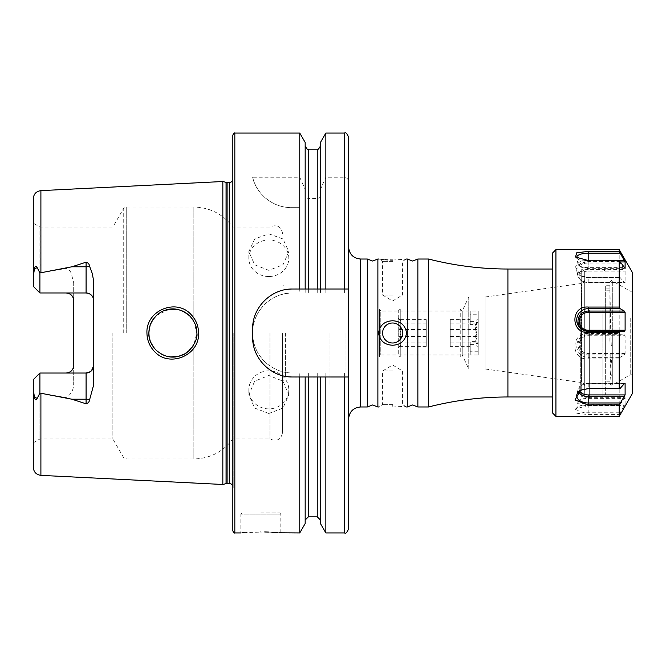 <?xml version="1.0" encoding="UTF-8"?>
<svg xmlns="http://www.w3.org/2000/svg" width="666" height="666" viewBox="0 0 666 666"><rect width="100%" height="100%" fill="white"/><g stroke="black" fill="none" stroke-linecap="round" stroke-linejoin="round"><path stroke-width="0.5" stroke-dasharray="3.33 2.5" d="M191.017 314.51C176.365 297.877 145.754 310.539 146.936 333C147.061 340.184 149.592 346.362 154.52 351.515C169.464 368.156 199.717 355.353 198.576 333C198.435 325.824 195.912 319.655 191.017 314.51M153.888 347.694L155.911 349.983C150.483 343.082 148.135 337.421 148.859 333C149.009 328.171 150.175 324.009 152.364 320.521C155.694 315.517 159.723 312.188 164.46 310.522C173.16 307.151 181.61 308.982 189.818 316.034C194.838 321.853 197.178 327.505 196.845 333L193.856 344.588L196.07 339.044M367.299 259.024L367.299 406.976M407.284 259.024L407.284 406.976M268.823 413.486L254.687 408.075L248.826 394.78L254.678 381.185L268.823 375.457L282.967 381.185L288.811 394.78L282.958 408.075L268.823 413.486M268.823 408.882A19.997 19.014 180 0 1 248.826 389.868A19.997 19.014 180 0 1 268.823 370.854A19.997 19.014 180 0 1 288.811 389.868A19.997 19.014 180 0 1 268.823 408.882M268.823 270.354L254.687 264.802L248.826 251.681L254.678 238.969L268.823 233.824L282.967 238.969L288.811 251.681L282.958 264.802L268.823 270.354M268.823 276.532A19.997 18.265 0 0 1 248.826 258.266A19.997 18.265 0 0 1 268.823 240.001A19.997 18.265 0 0 1 288.811 258.266A19.997 18.265 0 0 1 268.823 276.532M485.131 297.011L581.276 283.5L581.276 382.5L581.276 283.5A3.996 3.996 0 0 0 584.715 279.537L584.715 386.463A3.996 3.996 0 0 0 581.276 382.5L485.131 368.989L485.131 297.011L485.131 368.989L468.756 368.989L468.756 297.011L485.131 297.011M450.233 346.345L450.233 319.655L450.233 346.345L470.229 346.345L470.229 344.613L470.229 354.995L470.229 351.781L478.221 351.781L478.221 311.005L470.229 311.005L470.229 314.219L478.221 314.219L478.221 354.995L380.786 354.995L379.587 356.993L379.587 309.007L380.786 311.005L380.786 354.995L380.786 311.005L462.229 311.005L468.756 297.011L468.756 368.989L462.229 354.995L462.229 311.005L462.229 354.995L462.229 311.005L462.229 354.995L460.231 356.993L460.231 309.007L460.231 356.993L400.249 356.993L400.249 309.007L400.249 356.993L398.251 354.995L398.251 311.005L398.251 354.995M428.571 406.976L428.571 259.024M552.73 396.978L581.718 396.978L581.718 269.022L581.718 396.978L584.715 393.981L584.715 272.019L584.715 393.981M552.73 269.022L581.718 269.022L584.715 272.019M392.582 323.002A9.998 9.998 0 0 0 382.584 333A9.998 9.998 0 0 0 392.582 342.998A9.998 9.998 0 0 1 382.584 333A9.998 9.998 0 0 1 392.582 323.002A9.998 9.998 0 0 1 402.58 333A9.998 9.998 0 0 1 392.582 342.998A9.998 9.998 0 0 1 382.584 333A9.998 9.998 0 0 1 392.582 323.002A9.998 9.998 0 0 1 402.58 333A9.998 9.998 0 0 1 392.582 342.998A9.998 9.998 0 0 0 402.58 333A9.998 9.998 0 0 0 392.582 323.002M392.582 261.33L382.584 261.33L392.582 261.33M392.582 295.013L382.584 295.013L392.582 295.013M406.26 259.066L402.58 261.33L402.58 295.013L392.582 301.015L382.584 295.013L382.584 261.33L378.588 259.024L381.235 259.365M383.025 259.565L385.115 259.748M387.579 259.906L390.035 260.006M392.582 320.771C384.507 321.145 379.845 325.224 378.588 333C379.861 340.792 384.532 344.863 392.582 345.229C400.649 344.855 405.311 340.776 406.576 333C405.311 325.224 400.649 321.154 392.582 320.771M392.582 404.67L382.584 404.67L392.582 404.67M392.582 370.987L382.584 370.987L392.582 370.987M260.822 512.937L279.62 512.937L260.822 512.937M264.685 531.967L244.056 532.634M242.374 532.783L240.834 532.933L240.834 514.144L260.822 514.144L240.834 514.144L242.033 512.937M33.3 389.394L33.3 379.628L39.902 373.027L33.3 379.628L33.3 442.773L33.3 379.628L39.902 373.027L66.092 373.027L39.902 373.027L39.902 438.961L39.902 373.027L39.902 393.057L37.204 398.293C36.172 400.591 35.265 400.274 34.465 397.352L33.3 389.394L33.3 467.374M33.533 273.46L33.3 286.372L39.902 292.973L39.902 272.943L37.204 267.707C36.172 265.409 35.265 265.726 34.465 268.648L33.533 273.46M39.902 292.973L66.092 292.973L39.902 292.973L39.902 227.039L39.902 292.973L33.3 286.372L33.3 223.227L33.3 286.372L39.902 292.973L86.081 292.973M73.543 299.117A7.601 7.601 0 0 1 73.685 300.574L73.685 282.692L71.262 273.46C70.338 270.879 68.615 269.206 66.092 268.448L39.902 272.943M196.728 335.406L196.845 333C197.361 341.516 190.842 351.79 182.101 355.136C172.411 358.841 163.678 357.126 155.911 349.983M148.951 330.902L149.134 336.596M150.15 340.759L150.791 342.432M158.117 351.931L163.386 355.045M166.059 356.01L170.812 356.901M170.746 356.901L178.58 356.302M183.924 354.287L184.807 353.804M189.077 350.674L191.825 347.685M193.856 344.588L193.856 458.957L193.856 344.588L185.747 353.238M184.715 353.854L184.041 354.22M182.351 355.028L178.538 356.31M167.849 356.46L162.862 354.812M161.413 354.087L156.285 350.349M153.921 347.735L151.74 344.397M150.158 340.784L149.184 336.946M282.617 333L282.617 432.467L282.617 333M285.614 333L285.614 377.988L285.614 333M269.955 333L269.955 438.961L269.955 333M232.834 135.065L232.834 530.935M112.862 333L112.862 438.961L112.862 333M222.835 181.518L222.835 484.482M348.593 333L348.593 418.972L348.593 333M377.88 259.024L377.88 406.976M392.582 260.04C410.298 258.966 410.298 258.966 392.582 260.04M417.865 259.024L417.865 406.976M345.995 333L345.995 384.981L345.995 333M345.995 309.007L379.587 309.007L379.587 356.993L345.995 356.993M330.003 333L330.003 384.981L330.003 333M93.681 281.177L93.681 384.823M90.385 371.686L91.525 370.729M39.902 373.027L86.081 373.027M73.685 282.692L73.685 383.308C73.726 389.718 71.187 394.463 66.092 397.552L39.902 393.057M299.767 133.067L299.767 177.248L252.63 177.248C254.961 189.668 268.823 207.526 291.442 207.642L299.767 207.642L299.767 293.015L292.615 293.015C271.179 292.499 252.114 311.596 252.63 333C252.156 354.437 271.112 373.46 292.615 372.985L299.767 372.985L299.767 532.933M279.329 532.792L277.447 532.625M271.778 532.234L268.481 532.076M33.3 198.626L33.3 276.606M325.849 133.067L325.849 177.248L344.597 177.248C347.252 177.839 348.584 179.562 348.593 182.417L348.593 293.015L299.767 293.015M320.446 142.432L320.446 189.469L325.849 177.248M320.446 289.011L320.446 189.469M305.17 289.011L305.17 194.189C305.153 196.537 306.218 197.977 308.366 198.535L317.249 198.535C319.397 197.977 320.463 196.528 320.446 194.189M305.17 142.432L305.17 194.189M299.767 177.248L305.17 189.469M299.767 372.985L348.593 372.985L348.593 528.937M348.593 372.985L348.593 293.015L292.615 293.015A39.985 39.985 0 0 0 252.63 333A39.985 39.985 0 0 0 292.615 372.985L348.593 372.985M299.767 207.642L291.442 207.642A39.985 39.985 0 0 1 252.63 177.248M325.849 207.642L325.849 293.015M325.849 372.985L325.849 532.933M320.446 207.642L320.446 293.015L320.446 207.642M320.446 376.989L320.446 523.568M305.17 207.642L305.17 293.015L305.17 207.642M305.17 523.568L305.17 376.989M392.582 405.96C410.298 407.034 410.298 407.034 392.582 405.96M232.834 333L232.834 175.433L232.834 333M195.921 326.415L193.856 321.412L189.494 315.717M187.004 313.628L186.214 313.07M183.841 311.671L183 311.263M182.467 311.022L178.38 309.657M169.389 309.257L156.552 315.401M152.747 319.905L152.173 320.846M150.175 325.175L149.484 327.564M150.15 325.258L151.149 322.777M154.445 317.615L156.577 315.376M159.149 313.311L163.611 310.864M166.5 309.865L170.796 309.099M174.917 309.099L178.696 309.732M182.342 310.964L183.974 311.738M189.502 315.726L191.683 318.132M193.856 321.412L193.856 207.043L193.856 321.412L196.845 333L196.578 329.42M348.593 289.011L292.615 289.011M284.79 289.785A39.985 39.985 0 0 0 253.396 321.203M252.63 329.004L252.63 336.996M253.396 344.805A39.985 39.985 0 0 0 284.815 376.215M292.615 376.989L348.593 376.989M73.685 365.426L73.685 383.308M66.092 373.027A7.601 7.601 0 0 0 70.405 371.686A7.601 7.601 0 0 1 66.092 373.027L66.092 397.552M71.537 370.729A7.601 7.601 0 0 0 72.461 369.572A7.601 7.601 0 0 1 71.537 370.729M73.135 368.281A7.601 7.601 0 0 0 73.543 366.883A7.601 7.601 0 0 1 73.135 368.281M584.715 386.463L584.715 279.537M475.424 324.6L477.281 329.537L475.424 336.213L477.281 342.89L475.424 344.613L478.221 347.635L478.221 321.578L475.424 324.6L470.229 324.6L470.229 311.005L462.229 311.005L460.231 309.007L400.249 309.007L398.251 311.005M426.24 319.655L426.24 346.345L426.24 319.655L399.192 319.655L400.657 320.612L399.192 323.11L401.049 329.787L399.192 336.463C401.615 339.727 401.615 343.023 399.192 346.345L400.657 345.388L399.192 342.89L401.049 336.213L399.192 329.537C401.615 326.273 401.615 322.977 399.192 319.655M398.251 336.963L398.251 318.206L398.251 336.963M478.221 321.578L478.221 314.219M478.221 354.995L478.221 347.635M478.221 351.781L478.221 344.422L475.424 341.4L477.281 336.463C474.858 332.009 474.858 327.555 477.281 323.11L475.424 321.387L478.221 318.365L478.221 311.005M478.221 344.422L478.221 318.365M450.233 319.655L470.229 319.655M450.233 329.537L477.281 329.537M450.233 342.89L477.281 342.89M470.229 344.613L475.424 344.613M475.424 341.4L470.229 341.4L470.229 346.345M450.233 336.463L477.281 336.463M450.233 323.11L477.281 323.11M470.229 321.387L475.424 321.387M426.24 323.11L399.192 323.11M426.24 336.463L399.192 336.463M426.24 346.345L399.192 346.345M426.24 342.89L399.192 342.89M426.24 329.537L399.192 329.537M470.229 324.6L470.229 314.219M470.229 351.781L470.229 341.4M610.014 351.182L609.906 285.731L610.797 336.738C611.055 339.277 610.972 346.795 611.688 345.779L612.304 334.798L612.304 367.99L611.621 358.649L609.989 381.826L610.464 384.956L612.304 384.806L612.304 368.864L611.721 375.999C611.205 375.89 610.913 374.234 610.847 371.029L610.014 351.182M605.311 353.563L605.311 285.731L605.311 353.563M630.219 318.198L630.219 374.783L630.219 318.198M632.7 318.198L632.7 374.783L632.7 318.198M605.311 311.114L605.311 394.78L605.311 311.114M589.318 309.981L589.318 397.977L589.318 309.981M580.735 311.397L580.735 393.981L580.735 311.397M552.73 311.397L552.73 393.981L552.73 311.397M552.73 252.83L552.73 413.17M555.927 249.625L555.927 416.375M609.906 341.317L609.906 306.06M632.7 273.018L632.7 392.982M619.197 277.356L620.113 277.555L624.333 282.326L625.108 282.501L588.195 282.501A9.008 5.703 180 0 1 583 281.452A9.008 5.703 180 0 1 579.611 275.075A9.008 5.703 180 0 1 588.195 271.095L588.195 261.064L574.983 266.017L580.602 275.791L588.195 277.356L619.197 277.356L619.197 333.533L620.113 334.69L624.333 334.782L625.108 335.772L625.108 353.563L624.333 354.936L620.113 357.342L619.197 358.949L619.197 405.469L625.108 397.677L625.108 404.062L619.197 414.593L619.197 416.375M619.197 249.625L619.197 261.064L625.108 271.095L625.108 282.501M588.195 261.064L619.197 261.064M625.108 353.563L588.195 353.563A9.008 8.891 0 0 1 579.187 344.663A9.008 8.891 0 0 1 588.195 335.772L588.195 333.533L619.197 333.533M588.195 333.533C570.512 332.384 570.429 360.389 588.195 358.949L619.197 358.949M625.108 404.062L588.195 404.062A9.008 3.188 0 0 1 579.861 399.658A9.008 3.188 0 0 1 588.195 397.677L588.195 405.469L619.197 405.469M588.195 405.469L575.507 408.974L576.764 413.245L588.195 414.593L619.197 414.593M632.7 291.217L630.219 291.217L612.304 280.869L612.304 385.131L610.464 384.956M632.7 374.783L630.219 374.783L612.304 385.131L612.304 280.869C612.104 279.978 611.305 280.444 609.906 282.259M625.108 268.323L588.195 268.323A9.008 3.188 0 0 1 579.861 266.342A9.008 3.188 0 0 1 588.195 261.938L620.512 261.938M576.898 257.992A11.48 4.063 0 0 0 577.572 258.816A11.48 4.063 0 0 0 588.195 261.347L620.113 261.347M586.188 260.464A10.206 3.613 0 0 0 578.013 264.252A10.206 3.613 0 0 0 578.746 265.376A10.206 3.613 0 0 0 588.195 267.624L624.333 267.624M579.595 390.892A9.008 5.703 0 0 1 583 384.548A9.008 5.703 0 0 1 588.195 383.499L625.108 383.499M581.127 389.985A11.48 7.259 0 0 1 581.576 389.768A11.48 7.259 0 0 1 588.195 388.445L620.113 388.445M578.388 391.933A10.206 6.46 0 0 1 578.096 389.202A10.206 6.46 0 0 1 582.309 384.856A10.206 6.46 0 0 1 588.195 383.674L624.333 383.674M588.195 397.677L625.108 397.677M579.861 399.658L578.746 400.624A10.206 3.613 0 0 1 588.195 398.376L624.333 398.376M578.746 400.624A10.206 3.613 0 0 0 578.013 401.748L576.748 408.449A11.48 4.063 0 0 1 577.572 407.184A11.48 4.063 0 0 1 588.195 404.653L620.113 404.653M576.748 408.449A11.48 4.063 0 0 0 588.195 412.787L620.113 412.787M578.013 401.748A10.206 3.613 0 0 0 588.195 405.611L624.333 405.611M588.195 335.772L625.108 335.772M588.195 353.563L588.195 354.936A10.206 10.073 0 0 1 577.988 344.863A10.206 10.073 0 0 1 588.195 334.782L624.333 334.782M624.333 354.936L588.195 354.936L588.195 357.342A11.48 11.33 0 0 1 576.723 346.02A11.48 11.33 0 0 1 588.195 334.69L620.113 334.69M588.195 271.095L625.108 271.095M583 281.452L582.309 281.144A10.206 6.46 180 0 1 578.096 276.798A10.206 6.46 180 0 1 588.195 269.414L624.333 269.414M578.096 276.798L576.839 271.345A11.48 7.259 180 0 1 588.195 263.037L620.113 263.037M576.839 271.345A11.48 7.259 180 0 0 581.576 276.232A11.48 7.259 180 0 0 588.195 277.555L620.113 277.555M582.309 281.144A10.206 6.46 180 0 0 588.195 282.326L624.333 282.326M588.195 358.949L588.195 357.342L620.113 357.342M507.917 396.978L507.917 269.022M34.465 397.352L37.204 398.293M66.092 292.973L66.092 268.448M126.715 333L126.715 207.043L126.715 333M123.252 333L123.252 209.041L123.252 333M226.057 182.384L226.057 483.616M227.098 182.517L227.098 483.483M229.246 182.517L229.246 483.483M233.192 333L233.192 488.02L233.192 333M234.832 133.067L234.832 532.933M360.589 259.024L360.589 406.976M40.901 190.634L40.901 272.652M40.901 393.348L40.901 475.366M344.597 133.067L344.597 177.248M317.249 149.159L317.249 198.535M308.366 149.159L308.366 198.535M344.597 207.642L344.597 293.015M344.597 372.985L344.597 532.933M317.249 207.642L317.249 293.015M317.249 372.985L317.249 516.841M308.366 207.642L308.366 293.015M308.366 372.985L308.366 516.841M34.465 268.648L37.204 267.707M260.822 514.144L280.819 514.144L260.822 514.144M609.906 290.809L605.311 290.809M602.114 309.981L602.114 397.977L602.114 309.981M609.906 288.886L605.311 288.886M609.989 379.903L605.311 379.903M609.989 381.826L605.311 381.826M588.195 261.938L588.195 268.323M588.195 383.499L588.195 388.644M588.195 404.062L588.195 414.593M588.195 282.501L588.195 277.356M248.826 389.868L248.826 394.78M248.826 258.266L248.826 251.681M406.576 406.976L402.58 404.67L402.58 370.987L392.582 364.985L382.584 370.987L382.584 404.67L378.588 406.976M330.003 377.988L285.614 377.988L282.617 380.985M33.3 442.773L39.902 438.961L112.862 438.961L123.252 456.959C122.835 457.301 123.984 457.967 126.715 458.957L193.856 458.957C210.056 458.549 223.052 451.889 232.834 438.961L269.955 438.961C276.781 441.874 281.002 439.71 282.617 432.467M232.834 485.73L232.834 490.567M345.995 384.981L330.003 384.981M282.617 233.533C281.002 226.29 276.781 224.126 269.955 227.039L232.834 227.039C223.052 214.111 210.056 207.451 193.856 207.043L126.715 207.043C123.984 208.033 122.835 208.699 123.252 209.041L112.862 227.039L39.902 227.039L33.3 223.227M330.003 288.012L285.614 288.012L282.617 285.015M345.995 281.019L330.003 281.019M232.834 180.27L232.834 175.433M280.819 532.933L280.819 514.144L279.62 512.937M288.811 258.266L288.811 251.681M288.811 389.868L288.811 394.78M450.233 344.996L426.24 344.996M400.657 345.388L398.251 347.794M400.657 320.612L398.251 318.206M450.233 321.004L426.24 321.004M552.73 393.981L580.735 393.981L589.318 397.977L602.114 397.977C603.18 396.836 602.597 400.316 605.311 394.78M605.311 271.22L602.114 268.023L589.318 268.023L580.735 272.019L552.73 272.019M610.531 384.981L605.311 384.981M609.906 285.731L605.311 285.731M577.572 258.816L575.507 257.026M578.013 264.252L576.748 257.551M579.861 266.342L578.746 265.376M581.576 389.768L580.602 390.209M583 384.548L582.309 384.856M578.096 389.202L576.839 394.655M577.572 407.184L575.507 408.974M581.576 276.232L580.602 275.791"/><path stroke-width="1" d="M191.05 314.543C195.937 319.672 198.451 325.824 198.576 333C199.692 355.386 169.43 368.148 154.52 351.515C149.6 346.362 147.078 340.184 146.936 333C145.779 310.531 176.307 297.869 191.05 314.543M196.845 333C197.178 327.514 194.847 321.869 189.852 316.067C181.618 308.982 173.152 307.143 164.46 310.522C159.723 312.188 155.694 315.517 152.364 320.512C150.183 324.001 149.009 328.163 148.859 333C148.618 338.944 150.974 344.605 155.911 349.983C164.194 357.226 172.91 358.949 182.068 355.153C189.477 353.196 198.476 339.843 196.845 333M367.299 333L367.299 259.024L372.585 261.022L377.88 259.024L377.88 406.976L372.585 404.978L367.299 406.976L367.299 333M407.284 333L407.284 259.024L412.57 261.022L417.865 259.024L417.865 406.976L412.57 404.978L407.284 406.976L407.284 333M552.73 269.022L507.917 269.022A319.896 319.896 0 0 1 428.571 259.024L428.571 406.976L417.865 406.976M507.917 269.022L507.917 396.978A319.896 319.896 0 0 0 428.571 406.976M507.917 396.978L552.73 396.978M392.582 323.002A9.998 9.998 0 0 0 382.584 333A9.998 9.998 0 0 0 392.582 342.998A9.998 9.998 0 0 0 402.58 333A9.998 9.998 0 0 0 392.582 323.002M392.582 345.229C384.49 344.838 379.828 340.759 378.588 333C379.845 325.224 384.515 321.145 392.582 320.771C400.657 321.154 405.319 325.233 406.576 333C405.303 340.776 400.641 344.855 392.582 345.229M392.582 260.04C374.866 258.966 374.866 258.966 392.582 260.04C410.298 258.966 410.298 258.966 392.582 260.04L390.035 260.006M381.235 259.365L383.025 259.565M385.115 259.748L387.579 259.906M392.582 405.96C374.858 407.034 374.858 407.034 392.582 405.96C374.858 407.034 374.858 407.034 392.582 405.96C410.298 407.034 410.298 407.034 392.582 405.96M244.056 532.634L242.374 532.783M260.822 531.934C235.04 533.016 235.04 533.016 260.822 531.934C286.621 533.025 286.621 533.025 260.822 531.934M89.66 266.483A7.601 2.597 0 0 1 86.081 266.783L86.081 292.973C90.792 293.515 93.323 296.045 93.681 300.574A7.601 7.601 0 0 0 86.081 292.973L39.902 292.973L39.902 272.943L71.911 266.783L86.081 262.196C88.187 262.77 89.377 264.202 89.66 266.483L92.266 273.46L93.681 281.177L93.681 384.823L89.66 399.517A7.601 2.597 0 0 0 86.081 399.217L86.081 403.804C88.187 403.23 89.377 401.798 89.66 399.517M196.07 339.044L196.728 335.406M149.134 336.596L150.15 340.759M150.791 342.432L153.888 347.694M155.911 349.983L158.117 351.931M163.386 355.045L166.059 356.01M170.812 356.901L178.538 356.31M178.58 356.302L183.924 354.287M184.807 353.804L189.077 350.674M191.825 347.685L193.698 344.888M185.747 353.238L184.715 353.854M184.041 354.22L182.351 355.028M170.746 356.901L167.849 356.46M162.862 354.812L161.413 354.087M156.285 350.349L153.921 347.735M151.74 344.397L150.158 340.784M149.184 336.946L148.859 333.133M222.835 333L222.835 181.518L226.057 182.384L226.057 483.616L222.835 484.482L222.835 333M232.834 333L232.834 135.065C233.716 133.308 234.382 132.642 234.832 133.067L234.832 532.933C234.382 533.358 233.716 532.692 232.834 530.935L232.834 333M91.525 370.729L93.681 365.426A7.601 7.601 0 0 1 86.081 373.027L90.385 371.686M73.543 299.117A7.601 7.601 0 0 0 66.092 292.973C70.796 293.506 73.327 296.037 73.685 300.574L73.685 365.426A7.601 7.601 0 0 1 73.543 366.883A7.601 7.601 0 0 0 73.685 365.426C73.335 369.955 70.804 372.485 66.092 373.027M325.849 289.011L292.615 289.011C271.145 288.52 252.123 307.6 252.63 329.004L252.63 336.996C252.123 358.433 271.187 377.489 292.615 376.989L348.593 376.989L348.593 289.011L325.849 289.011L325.849 133.067L344.597 133.067C345.562 132.035 346.894 133.367 348.593 137.063L348.593 182.417M299.767 289.011L299.767 133.067L234.832 133.067M305.17 376.989L305.17 523.568L299.767 532.933L299.767 376.989M299.767 532.933L279.329 532.792M277.447 532.625L274.966 532.434M274.933 532.434L271.778 532.234M268.481 532.076L264.685 531.967M40.901 393.348L40.901 475.366C36.255 474.708 33.716 472.052 33.3 467.374L33.3 389.394L34.465 397.352C35.265 400.274 36.172 400.591 37.204 398.293L39.902 393.057L71.911 399.217L86.081 403.804M93.681 365.426A7.601 7.601 0 0 1 86.081 373.027L39.902 373.027L33.3 379.628L33.3 389.394M39.902 292.973L33.3 286.372L33.3 276.606L34.465 268.648C35.265 265.726 36.172 265.409 37.204 267.707L39.902 272.943M33.3 276.606L33.3 198.626C33.716 193.948 36.255 191.292 40.901 190.634L222.835 181.518M348.593 289.011L348.593 137.063M320.446 289.011L320.446 142.432L325.849 133.067M305.17 289.011L305.17 142.432L299.767 133.067M344.597 376.989L344.597 532.933C345.571 533.949 346.903 532.617 348.593 528.937L348.593 376.989M344.597 532.933L325.849 532.933L325.849 376.989M325.849 532.933L320.446 523.568L320.446 376.989M189.494 315.717L187.004 313.628M186.214 313.07L183.841 311.671M183 311.263L182.467 311.022M178.38 309.657L169.389 309.257M156.552 315.401L152.747 319.905M152.173 320.846L150.175 325.175M149.484 327.564L148.859 333M148.951 330.902L150.15 325.258M151.149 322.777L154.445 317.615M156.577 315.376L159.149 313.311M163.611 310.864L166.5 309.865M170.796 309.099L174.917 309.099M178.696 309.732L182.342 310.964M183.974 311.738L189.502 315.726M191.683 318.132L193.706 321.129M196.578 329.42L195.921 326.415M292.615 289.011A39.985 39.985 0 0 0 284.79 289.785M253.396 321.203A39.985 39.985 0 0 0 252.63 329.004M252.63 336.996A39.985 39.985 0 0 0 253.396 344.805M284.815 376.215A39.985 39.985 0 0 0 292.615 376.989M70.405 371.686A7.601 7.601 0 0 0 71.537 370.729A7.601 7.601 0 0 1 70.405 371.686M72.461 369.572A7.601 7.601 0 0 0 73.135 368.281A7.601 7.601 0 0 1 72.461 369.572M39.902 373.027L39.902 393.057M555.927 416.375L552.73 413.17L552.73 252.83L555.927 249.625L555.927 416.375L619.197 416.375L619.197 404.936L625.108 394.905L625.108 383.499L624.333 383.674L620.113 388.445L619.197 388.644L619.197 332.467L620.113 331.31L624.333 331.218L625.108 330.228L625.108 312.437L624.333 311.064L620.113 308.658L619.197 307.051L619.197 260.531L625.108 268.323L625.108 261.938L619.197 251.407L619.197 249.625L555.927 249.625M619.197 416.375L632.7 392.982L632.7 273.018L619.197 249.625M625.108 312.437L588.195 312.437A9.008 8.891 180 0 0 579.187 321.337A9.008 8.891 180 0 0 588.195 330.228L588.195 332.467L619.197 332.467M588.195 332.467C570.512 333.616 570.429 305.611 588.195 307.051L619.197 307.051M588.195 260.531L588.195 251.407L576.773 252.747L575.507 257.026L588.195 260.531L619.197 260.531M588.195 251.407L619.197 251.407M579.595 390.892A9.008 5.703 0 0 0 588.195 394.905L588.195 404.936L619.197 404.936M588.195 404.936L574.983 399.983L580.602 390.209L588.195 388.644L619.197 388.644M576.898 257.992A11.48 4.063 0 0 1 576.748 257.551A11.48 4.063 0 0 1 588.195 253.213L620.113 253.213M586.188 260.464A10.206 3.613 0 0 1 588.195 260.389L624.333 260.389M620.512 261.938L625.108 261.938M588.195 330.228L625.108 330.228M588.195 312.437L588.195 311.064A10.206 10.073 180 0 0 577.988 321.137A10.206 10.073 180 0 0 588.195 331.218L624.333 331.218M624.333 311.064L588.195 311.064L588.195 308.658A11.48 11.33 180 0 0 576.723 319.98A11.48 11.33 180 0 0 588.195 331.31L620.113 331.31M588.195 394.905L625.108 394.905M578.388 391.933A10.206 6.46 0 0 0 588.195 396.586L624.333 396.586M581.127 389.985A11.48 7.259 0 0 0 576.839 394.655A11.48 7.259 0 0 0 588.195 402.963L620.113 402.963M588.195 307.051L588.195 308.658L620.113 308.658M227.098 182.517L229.246 182.517L229.246 483.483L227.098 483.483L227.098 182.517L226.057 182.384M367.299 406.976L360.589 406.976L360.589 259.024C353.305 258.316 349.309 254.312 348.593 247.028M40.901 272.652L40.901 190.634M344.597 289.011L344.597 133.067M317.249 289.011L317.249 149.159C317.707 150.083 318.773 149.018 320.446 145.962M308.366 289.011L308.366 149.159C307.908 150.083 306.835 149.018 305.17 145.962M320.446 520.038L317.249 516.841L317.249 376.989M317.249 516.841L308.366 516.841L308.366 376.989M71.911 266.783L86.081 266.783L86.081 262.196M37.204 267.707L34.465 268.648M86.081 373.027L86.081 399.217L71.911 399.217M37.204 398.293L34.465 397.352M227.098 483.483L226.057 483.616M229.246 483.483L231.085 483.924L232.834 485.73M360.589 406.976C353.305 407.684 349.309 411.688 348.593 418.972M367.299 259.024L360.589 259.024M407.284 259.024L406.576 259.024M378.588 259.024L377.88 259.024M428.571 259.024L417.865 259.024M240.834 532.933L234.832 532.933M40.901 475.366L222.835 484.482M317.249 149.159L308.366 149.159M308.366 516.841L305.17 520.038M407.284 406.976L406.576 406.976M378.588 406.976L377.88 406.976M229.246 182.517L231.085 182.076L232.834 180.27"/></g></svg>
